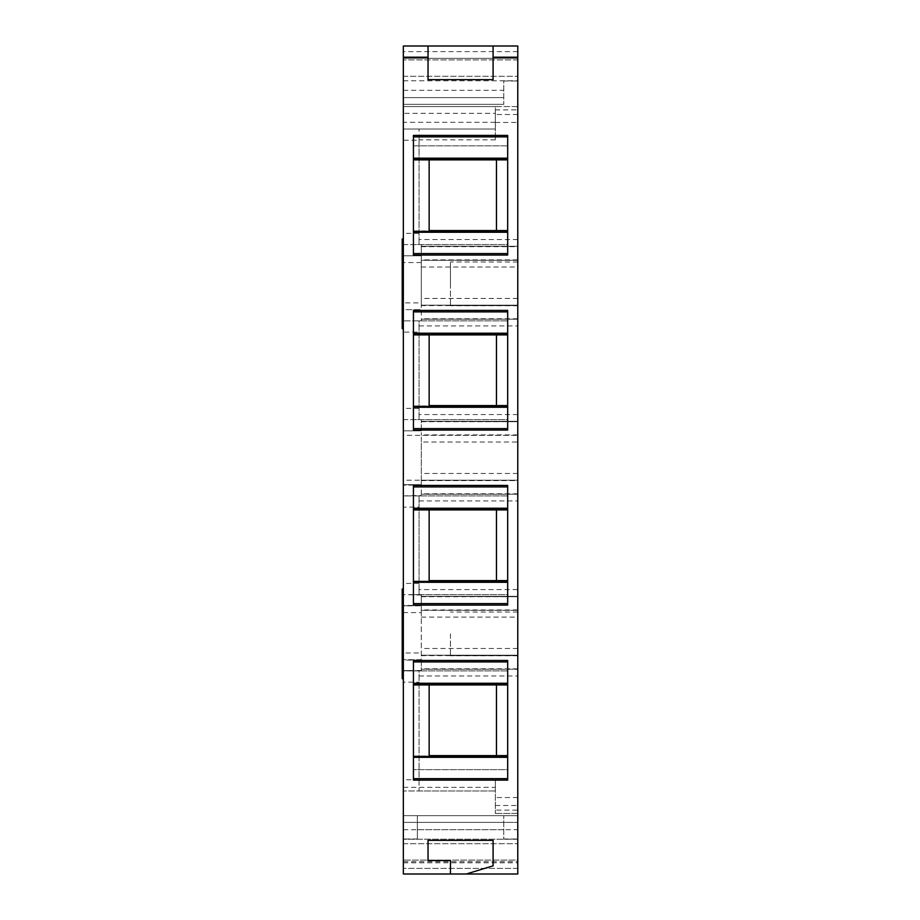 <?xml version="1.0" encoding="UTF-8"?>
<svg xmlns="http://www.w3.org/2000/svg" width="920" height="920" viewBox="0 0 920 920"><rect width="100%" height="100%" fill="white"/><g stroke="black" fill="none" stroke-linecap="round" stroke-linejoin="round"><path stroke-width="0.69" stroke-dasharray="4.6 3.45" d="M428.03 46L428.03 79.66L493.097 79.66L493.097 46M493.097 865.823L493.097 840.339L428.03 840.339L428.03 860.533L450.466 860.533L450.466 874L466.313 874L493.097 865.823M421.291 660.111L403.339 659.709L421.291 659.709L421.291 612.594L403.339 612.594L403.339 605.452L421.291 605.452L421.291 594.63L421.291 596.321L517.776 596.321L421.291 596.321L421.291 610.339L517.776 610.339L421.291 610.339L421.291 670.921L421.291 660.111L403.339 660.111L403.339 670.519L421.291 670.519M403.339 612.594L403.339 678.776L403.339 647.921L403.339 652.97L421.291 652.97M421.291 659.709L403.339 659.709L403.339 652.97M419.048 779.757L403.339 779.757L403.339 790.981L419.048 790.981L419.048 670.921L421.291 670.921L403.339 670.519M495.339 779.964L495.339 813.418L495.339 787.347L495.339 790.981L403.339 790.981L403.339 787.347L403.339 790.981L495.339 790.981L495.339 779.964L419.048 779.964L419.048 670.921L403.339 670.921L403.339 682.145L419.048 682.145M403.339 779.757L403.339 682.145M419.048 779.964L419.048 790.981L495.339 790.97L403.339 790.981L403.339 874L403.339 815.66L403.339 874L517.776 874L517.776 838.994L517.776 874L403.339 874L517.776 874L517.776 813.418L495.339 813.418L517.776 813.418L517.776 810.129L495.339 810.129M403.339 58.339L517.776 58.339L403.339 58.339L517.776 58.339L403.339 58.339L517.776 58.339L517.776 81.006L517.776 46L403.339 46L403.339 113.321L495.339 113.309L495.339 106.582L403.339 106.582L517.776 106.582L517.776 246.272L421.291 246.272L517.776 246.272L421.291 246.272L421.291 260.291L517.776 260.291L421.291 260.291L421.291 320.873L421.291 309.66L403.339 309.66L403.339 302.921L421.291 302.921L421.291 244.582L421.291 246.272L517.776 246.272L517.776 260.291L421.291 260.291M495.339 113.309L495.339 129.018L403.339 129.018L403.339 113.321M517.776 58.339L517.776 106.582L495.339 106.582L495.339 139.874L495.339 129.018L403.339 129.018L495.339 129.018L403.339 129.018L403.339 140.242L419.048 140.242L419.048 129.018L419.048 244.582L419.048 140.242M419.048 233.369L403.339 233.369L403.339 140.242M403.339 233.369L403.339 255.806L421.291 255.806L403.339 255.806L403.339 269.836L403.339 238.97L403.339 302.921M421.291 302.921L421.291 309.66L403.339 309.66L403.339 332.097L419.048 332.097L419.048 320.873L421.291 320.873L403.339 320.873L419.048 320.873L419.048 419.612L419.048 332.097M419.048 408.388L403.339 408.388L403.339 332.097M403.339 408.388L403.339 430.824L421.291 430.824L421.291 419.612L421.291 421.291L517.776 421.291L421.291 421.291L421.291 435.321L421.291 430.824L403.339 430.824L421.291 430.824M419.048 583.418L403.339 583.418L403.339 594.63L419.048 594.63L419.048 495.903L421.291 495.903L421.291 484.679L403.339 484.679L421.291 484.679L421.291 435.321L403.339 435.321L403.339 430.824M403.339 435.321L403.339 480.194L421.291 480.194L421.291 495.903L403.339 495.903L421.291 495.5M421.291 485.093L403.339 485.093L421.291 484.679L403.339 484.679L403.339 480.194M403.339 485.093L403.339 495.5M421.291 480.194L517.776 480.194L421.291 480.194L421.291 442.048L517.776 442.048L517.776 480.194L421.291 480.194L517.776 480.194L517.776 494.224L421.291 494.224L517.776 494.224L517.776 589.582L419.048 589.582L419.048 495.903L403.339 495.903L403.339 507.127L419.048 507.127M403.339 583.418L403.339 507.127M421.291 595.044L403.339 594.63M403.339 595.044L403.339 605.452M421.291 617.078L517.776 617.078L517.776 655.224L421.291 655.224L517.776 655.224L517.776 669.242L421.291 669.242L517.776 669.242L517.776 810.129M517.776 617.078L517.776 610.339L421.291 610.339M421.291 596.723L517.776 596.723L517.776 610.339M517.776 596.723L421.291 596.321L517.776 596.321L517.776 589.582M517.776 442.048L517.776 435.321L421.291 435.321L517.776 435.321L421.291 435.321L421.291 442.048M421.291 421.693L517.776 421.693L517.776 435.321M517.776 421.693L421.291 421.291M421.291 267.03L517.776 267.03L517.776 305.175L421.291 305.175L517.776 305.175L517.776 319.194L421.291 319.194L517.776 319.194L517.776 421.291M517.776 267.03L517.776 260.291M517.776 839.224L517.776 822.388L517.776 839.224L403.339 839.224L517.776 839.224M517.776 815.66L517.776 822.388L517.776 815.66L417.369 815.66L417.369 822.388L517.776 822.388L417.369 822.388L417.369 838.994L417.369 815.66L517.776 815.66M517.776 860.108L517.776 843.709L517.776 861.66L517.776 860.108L403.339 860.108L517.776 860.108M517.776 633.903L517.776 655.776L517.776 633.903M517.776 283.854L517.776 261.97L517.776 283.854M507.679 135.401L507.679 255.047M413.436 135.401L413.436 255.047M507.679 159.47L507.679 145.854L413.436 145.854L413.436 159.873L413.436 145.854L507.679 145.854L507.679 159.47L413.436 159.47M413.436 244.582L413.436 230.564L413.436 244.582L507.679 244.582L507.679 230.564L507.679 244.582L413.436 244.582M507.679 310.419L507.679 430.065M413.436 310.419L413.436 430.065M507.679 334.5L507.679 320.873L413.436 320.873L413.436 334.903L413.436 320.873L507.679 320.873L507.679 334.5L413.436 334.5M413.436 419.612L413.436 405.582L413.436 419.612L507.679 419.612L507.679 405.582L507.679 419.612L413.436 419.612M507.679 485.449L507.679 605.095M413.436 485.449L413.436 605.095M507.679 509.519L507.679 495.903L413.436 495.903L413.436 509.921L413.436 495.903L507.679 495.903L507.679 509.519L413.436 509.519M413.436 594.63L413.436 580.612L413.436 594.63L507.679 594.63L507.679 580.612L507.679 594.63L413.436 594.63M507.679 660.468L507.679 780.114M413.436 660.468L413.436 780.114M507.679 684.549L507.679 670.921L413.436 670.921L413.436 684.952L413.436 670.921L507.679 670.921L507.679 684.549L413.436 684.549M413.436 769.66L413.436 755.63L413.436 769.66L507.679 769.66L507.679 755.63L507.679 769.66L413.436 769.66M421.291 612.594L421.291 605.855L403.339 605.855L421.291 605.452M402.224 589.03L402.224 647.921L403.339 647.921M402.224 619.884L403.339 619.884M402.224 647.921L402.224 678.776M403.339 861.66L517.776 861.66M403.339 843.709L517.776 843.709L403.339 843.709M503.757 838.994L517.776 838.994L503.757 838.994L503.757 815.66L503.757 838.994M403.339 829.679L503.757 829.679M403.339 822.388L503.757 822.388L403.339 822.388M403.339 815.66L503.757 815.66L403.339 815.66M417.369 838.994L403.339 838.994L417.369 838.994M417.369 829.679L517.776 829.679M403.339 76.291L517.776 76.291L403.339 76.291M403.339 80.776L517.776 80.776M503.757 81.006L517.776 81.006L503.757 81.006L503.757 104.34L503.757 81.006M403.339 90.321L503.757 90.321M403.339 97.612L503.757 97.612L403.339 97.612M403.339 104.34L503.757 104.34L403.339 104.34M403.339 244.582L421.291 244.582L403.339 244.582M402.224 238.97L402.224 297.873L403.339 297.873M402.224 269.836L403.339 269.836M402.224 297.873L402.224 328.728M403.339 419.612L421.291 419.612L403.339 419.612M419.048 589.582L419.048 594.63L421.291 594.63M495.339 813.418L517.776 813.418M429.145 755.63L429.145 684.952L496.466 684.952L496.466 755.63L507.679 755.63L429.145 755.63M429.145 580.612L429.145 509.921L496.466 509.921L496.466 580.612L507.679 580.612L429.145 580.612M429.145 405.582L429.145 334.903L496.466 334.903L496.466 405.582L507.679 405.582L429.145 405.582M495.339 139.874L419.048 139.874M429.145 230.564L429.145 159.873L496.466 159.873L496.466 230.564L507.679 230.564L429.145 230.564M450.466 633.903L450.466 655.776L450.466 633.903M450.466 283.854L450.466 305.728L450.466 283.854C450.466 255.633 450.466 255.633 450.466 283.854C450.466 255.633 450.466 255.633 450.466 283.854M421.291 670.921L403.339 670.921M495.339 790.97L419.048 790.97M403.339 862.776L517.776 862.776M517.776 868.388L403.339 868.388L517.776 868.388M517.776 51.612L403.339 51.612M517.776 59.892L403.339 59.892L517.776 59.892M495.339 122.291L403.339 122.291M421.291 262.545L403.339 262.545M495.339 805.483L517.776 805.483M517.776 797.548L495.339 797.548M419.048 675.97L517.776 675.97M517.776 668.84L421.291 668.84M421.291 655.626L517.776 655.626M517.776 655.224L421.291 655.224L517.776 655.224M517.776 648.485L421.291 648.485M517.776 609.937L421.291 609.937M419.048 500.951L517.776 500.951M517.776 493.81L421.291 493.81M421.291 480.596L517.776 480.596M517.776 473.466L421.291 473.466M517.776 434.907L421.291 434.907M517.776 414.563L419.048 414.563M419.048 325.921L517.776 325.921M517.776 318.791L421.291 318.791M421.291 305.578L517.776 305.578M517.776 305.175L421.291 305.175L517.776 305.175M517.776 298.436L421.291 298.436M517.776 259.888L421.291 259.888M421.291 246.675L517.776 246.675M517.776 239.533L419.048 239.533M495.339 122.452L517.776 122.452M517.776 114.517L495.339 114.517M495.339 109.871L517.776 109.871M413.436 230.966L507.679 230.966M413.436 405.996L507.679 405.996M413.436 581.014L507.679 581.014M413.436 756.044L507.679 756.044M403.339 787.347L495.339 787.347M517.776 319.194L421.291 319.194M517.776 655.776L450.466 655.776M517.776 612.03L450.466 612.03M517.776 305.728L450.466 305.728M517.776 261.97L450.466 261.97"/><path stroke-width="1.38" d="M493.097 57.224L517.776 57.224L517.776 874L403.339 874L403.339 46L428.03 46L428.03 79.66L493.097 79.66L493.097 46L428.03 46M413.436 255.047L507.679 255.047L507.679 135.401L413.436 135.401L413.436 255.047M413.436 430.065L507.679 430.065L507.679 310.419L413.436 310.419L413.436 430.065M413.436 605.095L507.679 605.095L507.679 485.449L413.436 485.449L413.436 605.095M413.436 780.114L507.679 780.114L507.679 660.468L413.436 660.468L413.436 780.114M517.776 57.224L517.776 46L493.097 46M493.097 865.823L493.097 840.339L428.03 840.339L428.03 860.533L450.466 860.533L450.466 874L466.313 874L493.097 865.823M413.436 253.575L507.679 253.575M413.436 136.873L507.679 136.873M413.436 428.593L507.679 428.593M413.436 311.891L507.679 311.891M413.436 603.623L507.679 603.623M413.436 486.921L507.679 486.921M413.436 778.642L507.679 778.642M413.436 661.94L507.679 661.94M403.339 678.776L402.224 678.776L402.224 589.03L403.339 589.03M403.339 328.728L402.224 328.728L402.224 238.97L403.339 238.97M413.436 159.873L429.145 159.873L429.145 230.564L507.679 230.564L496.466 230.564L496.466 159.873L507.679 159.873L413.436 159.873L507.679 159.873M413.448 334.903L429.145 334.903L429.145 405.582L507.679 405.582L496.466 405.582L496.466 334.903L507.679 334.903L413.436 334.903L507.679 334.903M413.436 509.921L429.145 509.921L429.145 580.612L507.679 580.612L496.466 580.612L496.466 509.921L507.679 509.921L413.436 509.921L507.679 509.921M413.448 684.952L429.145 684.952L429.145 755.63L507.679 755.63L496.466 755.63L496.466 684.952L507.679 684.952L413.436 684.952L507.679 684.952M403.339 57.224L428.03 57.224M413.436 232.242L507.679 232.242M413.436 159.102L507.679 159.102M507.679 158.194L413.436 158.194M507.679 231.345L413.436 231.345M413.436 407.272L507.679 407.272M413.436 334.121L507.679 334.121M507.679 333.212L413.436 333.212M507.679 406.364L413.436 406.364M413.436 582.291L507.679 582.291M413.436 509.151L507.679 509.151M507.679 508.242L413.436 508.242M507.679 581.394L413.436 581.394M413.436 757.321L507.679 757.321M413.436 684.169L507.679 684.169M507.679 683.261L413.436 683.261M507.679 756.412L413.436 756.412"/></g></svg>
